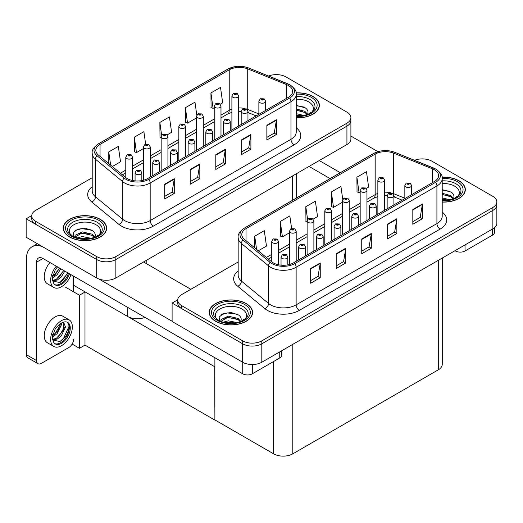 <?xml version="1.0" encoding="UTF-8"?>
<svg xmlns="http://www.w3.org/2000/svg" width="523" height="523" viewBox="0 0 523 523"><rect width="100%" height="100%" fill="white"/><g stroke="black" fill="none" stroke-linecap="round" stroke-linejoin="round"><path stroke-width="0.78" d="M144.982 317.376A13.546 7.819 180 0 1 127.671 316.487L73.619 285.283M350.894 117.649L350.894 139.033A13.546 7.819 0 0 1 346.926 144.557L115.858 277.968A13.546 7.819 0 0 1 96.703 277.968L26.15 237.233L26.15 218.804L96.703 259.532A13.546 7.819 0 0 0 115.858 259.532L346.926 126.128A13.546 7.819 0 0 0 350.894 120.597A13.546 7.819 0 0 1 346.926 126.128L115.858 259.532A13.546 7.819 0 0 1 96.703 259.532L35.727 224.328A13.546 7.819 0 0 1 31.759 218.804L31.759 215.855A13.546 7.819 0 0 0 35.727 221.379L96.703 256.584A13.546 7.819 0 0 0 115.858 256.584L346.926 123.18A13.546 7.819 0 0 0 350.894 117.649A13.546 7.819 0 0 0 346.926 112.118L285.95 76.914A13.546 7.819 0 0 0 268.6 76.044M276.883 74.632L275.863 74.632M31.772 215.554L26.15 218.804M214.888 366.845L85.144 291.939L79.463 295.22L65.48 287.147M84.988 292.03L84.988 345.115L79.463 348.298L72.141 344.075M79.463 348.298L79.463 295.22M214.724 366.937L214.888 419.923L214.888 357.739M214.724 420.015L84.988 345.115M238.168 261.977L181.684 294.593A13.546 7.819 0 0 0 177.715 300.117L177.715 303.072A13.546 7.819 0 0 0 181.684 308.596L242.659 343.801A13.546 7.819 0 0 0 261.814 343.801L492.882 210.396A13.546 7.819 0 0 0 496.85 204.866A13.546 7.819 0 0 1 492.882 210.396L261.814 343.801A13.546 7.819 0 0 1 242.659 343.801L172.106 303.072L172.106 321.501L242.659 362.236A13.546 7.819 0 0 0 261.814 362.236L492.882 228.826A13.546 7.819 0 0 0 496.85 223.301L496.85 201.917A13.546 7.819 0 0 0 492.882 196.387L431.906 161.182A13.546 7.819 0 0 0 414.562 160.306M422.846 158.9L421.819 158.9M177.728 299.823L172.106 303.072M442.262 258.055L442.262 364.302A13.546 7.819 180 0 1 438.294 369.826L292.782 453.84A13.546 7.819 180 0 1 273.627 453.84L214.888 419.923M296.253 117.819A21.672 12.513 0 0 0 319.37 105.339A21.672 12.513 0 0 0 313.022 96.493A21.672 12.513 0 0 0 296.129 92.859M100.279 219.32A21.672 12.513 0 0 0 76.659 216.607A21.672 12.513 0 0 0 63.283 228.165A21.672 12.513 0 0 0 69.631 237.011A21.672 12.513 0 0 0 93.244 239.724A21.672 12.513 0 0 0 106.627 228.165A21.672 12.513 0 0 0 100.279 219.32M63.512 229.309A21.672 12.513 0 0 0 63.433 229.636M288.408 85.484A14.448 8.342 180 0 1 292.638 91.388A14.448 8.342 180 0 1 288.408 97.285L147.623 178.565A14.448 8.342 180 0 1 125.572 177.454L98.435 155.076A14.448 8.342 180 0 1 95.82 150.291A14.448 8.342 180 0 1 100.056 144.394L229.224 69.821A14.448 8.342 180 0 1 247.725 68.886L286.48 84.549A14.448 8.342 180 0 1 288.408 85.484M289.683 84.752A16.252 9.381 0 0 0 287.513 83.7L248.758 68.029A16.252 9.381 0 0 0 244.856 66.872A16.252 9.381 0 0 0 234.016 66.872A16.252 9.381 0 0 0 227.943 69.082L98.775 143.655A16.252 9.381 0 0 0 96.958 155.671L124.095 178.049A16.252 9.381 0 0 0 148.898 179.304L289.683 98.017A16.252 9.381 0 0 0 289.683 84.752M164.699 184.227L164.699 198.969L174.277 193.438L174.277 178.696L164.699 184.227M164.699 196.354L172.08 192.091L174.237 179.186A3.609 2.085 -120 0 0 174.277 178.696M172.015 192.131L174.277 193.438M190.241 169.478L190.241 184.227L199.819 178.696L199.819 163.947L190.241 169.478M190.241 181.605L197.616 177.349L199.779 164.438A3.609 2.085 -120 0 0 199.819 163.947M197.55 177.389L199.819 178.696M266.861 125.245L266.861 139.987L276.438 134.457L276.438 119.715L266.861 125.245M266.861 137.372L274.235 133.117L276.399 120.205A3.609 2.085 -120 0 0 276.438 119.715M274.17 133.149L276.438 134.457M241.319 139.987L241.319 154.736L250.896 149.205L250.896 134.457L241.319 139.987M241.319 152.115L248.693 147.859L250.857 134.947A3.609 2.085 -120 0 0 250.896 134.457M248.634 147.898L250.896 149.205M215.783 154.736L215.783 169.478L225.361 163.947L225.361 149.205L215.783 154.736M215.783 166.863L223.158 162.601L225.321 149.696A3.609 2.085 -120 0 0 225.361 149.205M223.092 162.64L225.361 163.947M92.211 177.715L35.727 210.324A13.546 7.819 0 0 0 31.759 215.855M112.327 166.53L120.512 161.81L118.348 146.401L108.771 151.932L108.771 163.594M196.792 115.171L194.968 102.168L185.39 107.699L185.541 122.356M220.222 104.24L222.667 102.828L220.503 87.419L210.926 92.95L211.083 107.607M145.649 144.224L143.884 131.659L134.306 137.189L134.463 151.84M167.164 134.875L171.59 132.319L169.426 116.91L159.848 122.441L160.005 137.098M161.156 137.529L159.848 137.039M159.848 122.441L161.64 135.209M185.39 107.699L187.548 123.101L196.53 117.923M187.548 123.101L185.39 122.297M210.926 92.95L213.09 108.359L214.214 107.712M213.09 108.359L210.926 107.548M134.306 137.189L136.47 152.592L143.472 148.552M136.47 152.592L134.306 151.788M108.771 151.932L110.621 165.124M106.476 229.636A21.672 12.513 0 0 0 106.398 229.309M319.22 106.81A21.672 12.513 0 0 0 319.141 106.483M442.21 202.087A21.672 12.513 0 0 0 465.326 189.607A21.672 12.513 0 0 0 458.978 180.762A21.672 12.513 0 0 0 442.085 177.127M246.235 303.582A21.672 12.513 0 0 0 222.621 300.875A21.672 12.513 0 0 0 209.239 312.434A21.672 12.513 0 0 0 215.587 321.279A21.672 12.513 0 0 0 239.207 323.992A21.672 12.513 0 0 0 252.583 312.434A21.672 12.513 0 0 0 246.235 303.582M209.468 313.578A21.672 12.513 0 0 0 209.39 313.905M434.365 169.753A14.448 8.342 180 0 1 438.594 175.65A14.448 8.342 180 0 1 434.365 181.553L293.58 262.834A14.448 8.342 180 0 1 271.529 261.716L244.391 239.344A14.448 8.342 180 0 1 241.783 234.559A14.448 8.342 180 0 1 246.013 228.662L375.181 154.089A14.448 8.342 180 0 1 393.682 153.154L432.436 168.818A14.448 8.342 180 0 1 434.365 169.753M435.646 169.021A16.252 9.381 0 0 0 433.475 167.968L394.715 152.298A16.252 9.381 0 0 0 390.812 151.14A16.252 9.381 0 0 0 379.979 151.14A16.252 9.381 0 0 0 373.899 153.35L244.731 227.923A16.252 9.381 0 0 0 242.914 239.939L270.051 262.317A16.252 9.381 0 0 0 294.854 263.572L435.646 182.285A16.252 9.381 0 0 0 435.646 169.021M310.662 268.489L310.662 283.237L320.239 277.706L320.239 262.964L310.662 268.489M310.662 280.622L318.036 276.36L320.2 263.455A3.609 2.085 -120 0 0 320.239 262.964M317.971 276.399L320.239 277.706M336.197 253.747L336.197 268.495L345.775 262.964L345.775 248.216L336.197 253.747M336.197 265.874L343.578 261.618L345.736 248.706A3.609 2.085 -120 0 0 345.775 248.216M343.513 261.657L345.775 262.964M412.817 209.514L412.817 224.256L422.394 218.725L422.394 203.983L412.817 209.514M412.817 221.641L420.191 217.385L422.355 204.473A3.609 2.085 -120 0 0 422.394 203.983M420.126 217.418L422.394 218.725M387.275 224.256L387.275 239.004L396.852 233.474L396.852 218.725L387.275 224.256M387.275 236.383L394.656 232.127L396.813 219.215A3.609 2.085 -120 0 0 396.852 218.725M394.59 232.166L396.852 233.474M361.739 239.004L361.739 253.747L371.317 248.216L371.317 233.474L361.739 239.004M361.739 251.132L369.114 246.869L371.278 233.964A3.609 2.085 -120 0 0 371.317 233.474M369.048 246.908L371.317 248.216M177.715 300.117A13.546 7.819 0 0 0 181.684 305.648L242.659 340.852A13.546 7.819 0 0 0 261.814 340.852L492.882 207.448A13.546 7.819 0 0 0 496.85 201.917M258.284 250.798L266.469 246.078L264.305 230.669L254.727 236.2L254.727 247.863M342.748 199.44L340.924 186.436L331.347 191.967L331.504 206.624M366.185 188.509L368.623 187.097L366.46 171.688L356.889 177.219L357.039 191.876M291.605 228.492L289.847 215.927L280.269 221.458L280.42 236.108M313.127 219.137L317.546 216.587L315.382 201.178L305.805 206.709L305.962 221.366M307.112 221.798L305.805 221.307M305.805 206.709L307.596 219.477M331.347 191.967L333.511 207.37L342.487 202.185M333.511 207.37L331.347 206.565M356.889 177.219L359.046 192.627L360.17 191.98M359.046 192.627L356.889 191.817M280.269 221.458L282.427 236.86L289.428 232.82M282.427 236.86L280.269 236.056M254.727 236.2L256.577 249.393M252.432 313.905A21.672 12.513 0 0 0 252.361 313.578M465.176 191.078A21.672 12.513 0 0 0 465.104 190.751M132.554 180.527L132.554 157.162A3.386 1.955 180 0 1 130.462 158.972A3.386 1.955 180 0 1 126.775 158.547A3.386 1.955 180 0 1 125.782 157.162L127.135 154.815A2.255 1.36 57.8 0 1 128.338 154.88A1.131 0.654 0 0 0 128.37 155.782A1.131 0.654 0 0 0 129.966 155.782A1.131 0.654 0 0 0 129.966 154.86A1.131 0.654 0 0 0 128.41 154.841L129.619 155.318L128.848 155.508L128.338 154.88M128.867 155.514L128.867 155.128M128.41 154.841A2.255 1.242 -117.9 0 0 127.351 154.69A2.255 1.242 -117.9 0 0 127.252 154.749M128.835 155.494L128.835 155.141M141.844 180.605L141.844 172.74A3.386 1.955 180 0 1 139.759 174.545A3.386 1.955 180 0 1 136.065 174.12A3.386 1.955 180 0 1 135.071 172.74L136.425 170.387A2.255 1.36 57.8 0 1 137.627 170.452A1.131 0.654 0 0 0 137.66 171.354A1.131 0.654 0 0 0 139.255 171.354A1.131 0.654 0 0 0 139.255 170.433A1.131 0.654 0 0 0 137.699 170.413L138.909 170.897L138.137 171.08L137.627 170.452M138.157 171.086L138.157 170.701M137.699 170.413A2.255 1.242 -117.9 0 0 136.64 170.263A2.255 1.242 -117.9 0 0 136.542 170.328M138.137 171.08L138.124 170.72M278.511 264.788L278.511 241.43A3.386 1.955 180 0 1 276.425 243.241A3.386 1.955 180 0 1 272.731 242.816A3.386 1.955 180 0 1 271.744 241.43L273.091 239.083A2.255 1.36 57.8 0 1 274.294 239.148A1.131 0.654 0 0 0 274.327 240.05A1.131 0.654 0 0 0 275.928 240.05A1.131 0.654 0 0 0 275.928 239.129A1.131 0.654 0 0 0 274.366 239.109L275.582 239.586L274.81 239.776L274.294 239.148M274.823 239.782L274.823 239.397M274.366 239.109A2.255 1.242 -117.9 0 0 273.307 238.959A2.255 1.242 -117.9 0 0 273.209 239.018M274.81 239.776L274.797 239.41M287.8 264.873L287.8 257.009A3.386 1.955 180 0 1 285.715 258.813A3.386 1.955 180 0 1 282.021 258.388A3.386 1.955 180 0 1 281.034 257.009L282.381 254.655A2.255 1.36 57.8 0 1 283.584 254.721A1.131 0.654 0 0 0 283.616 255.623A1.131 0.654 0 0 0 285.218 255.623A1.131 0.654 0 0 0 285.218 254.701A1.131 0.654 0 0 0 283.656 254.681L284.872 255.165L284.1 255.348L283.584 254.721M284.113 255.355L284.113 254.969M283.656 254.681A2.255 1.242 -117.9 0 0 282.597 254.531A2.255 1.242 -117.9 0 0 282.498 254.596M284.1 255.348L284.087 254.989M305.491 255.956L305.491 246.797A3.386 1.955 180 0 1 303.399 248.602A3.386 1.955 180 0 1 299.712 248.177A3.386 1.955 180 0 1 298.718 246.797L300.065 244.444A2.255 1.36 57.8 0 1 301.274 244.509A1.131 0.654 0 0 0 301.307 245.411A1.131 0.654 0 0 0 302.902 245.411A1.131 0.654 0 0 0 302.902 244.489A1.131 0.654 0 0 0 301.34 244.47L302.556 244.954L301.784 245.137L301.274 244.509M301.797 245.143L301.797 244.757M301.34 244.47A2.255 1.242 -117.9 0 0 300.287 244.319A2.255 1.242 -117.9 0 0 300.189 244.385M301.784 245.137L301.771 244.777M323.175 245.745L323.175 236.586A3.386 1.955 180 0 1 321.083 238.39A3.386 1.955 180 0 1 317.396 237.965A3.386 1.955 180 0 1 316.402 236.586L317.755 234.232A2.255 1.36 57.8 0 1 318.958 234.304A1.131 0.654 0 0 0 318.991 235.2A1.131 0.654 0 0 0 320.586 235.2A1.131 0.654 0 0 0 320.586 234.278A1.131 0.654 0 0 0 319.03 234.258L320.239 234.742L319.468 234.925L318.958 234.304M319.488 234.932L319.488 234.546M319.03 234.258A2.255 1.242 -117.9 0 0 317.971 234.108A2.255 1.242 -117.9 0 0 317.873 234.173M319.468 234.925L319.455 234.566M340.859 235.533L340.859 226.374A3.386 1.955 180 0 1 338.773 228.178A3.386 1.955 180 0 1 335.08 227.753A3.386 1.955 180 0 1 334.092 226.374L335.439 224.021A2.255 1.36 57.8 0 1 336.642 224.092A1.131 0.654 0 0 0 336.675 224.988A1.131 0.654 0 0 0 338.276 224.988A1.131 0.654 0 0 0 338.276 224.066A1.131 0.654 0 0 0 336.714 224.047L337.793 224.347L337.158 224.713L337.172 224.341M336.714 224.047A2.255 1.242 -117.9 0 0 335.655 223.896A2.255 1.242 -117.9 0 0 335.557 223.962M337.145 224.707L336.642 224.092M337.158 224.713L337.145 224.354M358.549 225.321L358.549 216.162A3.386 1.955 180 0 1 356.457 217.967A3.386 1.955 180 0 1 352.77 217.542A3.386 1.955 180 0 1 351.776 216.162L353.123 213.815A2.255 1.36 57.8 0 1 354.333 213.881A1.131 0.654 0 0 0 354.365 214.783A1.131 0.654 0 0 0 355.96 214.783A1.131 0.654 0 0 0 355.96 213.861A1.131 0.654 0 0 0 354.398 213.842L355.483 214.136L354.842 214.502L354.856 214.129M354.398 213.842A2.255 1.242 -117.9 0 0 353.345 213.685A2.255 1.242 -117.9 0 0 353.241 213.75M354.829 214.495L354.333 213.881M354.842 214.502L354.829 214.142M159.535 171.688L159.535 162.529A3.386 1.955 180 0 1 157.443 164.333A3.386 1.955 180 0 1 153.749 163.908A3.386 1.955 180 0 1 152.762 162.529L154.108 160.175A2.255 1.36 57.8 0 1 155.311 160.247A1.131 0.654 0 0 0 155.351 161.143A1.131 0.654 0 0 0 156.946 161.143A1.131 0.654 0 0 0 156.946 160.221A1.131 0.654 0 0 0 155.383 160.201L156.599 160.685L155.828 160.868L155.311 160.247M155.841 160.875L155.841 160.489M155.383 160.201A2.255 1.242 -117.9 0 0 154.331 160.051A2.255 1.242 -117.9 0 0 154.226 160.116M155.828 160.868L155.815 160.509M177.219 161.476L177.219 152.317A3.386 1.955 180 0 1 175.127 154.122A3.386 1.955 180 0 1 171.439 153.697A3.386 1.955 180 0 1 170.446 152.317L171.799 149.964A2.255 1.36 57.8 0 1 173.002 150.036A1.131 0.654 0 0 0 173.035 150.931A1.131 0.654 0 0 0 174.63 150.931A1.131 0.654 0 0 0 174.63 150.009A1.131 0.654 0 0 0 173.067 149.99L174.283 150.474L173.512 150.657L173.002 150.036M173.525 150.663L173.525 150.284M173.067 149.99A2.255 1.242 -117.9 0 0 172.015 149.84A2.255 1.242 -117.9 0 0 171.917 149.905M173.512 150.657L173.499 150.297M194.902 151.265L194.902 142.106A3.386 1.955 180 0 1 192.81 143.91A3.386 1.955 180 0 1 189.123 143.485A3.386 1.955 180 0 1 188.13 142.106L189.483 139.752A2.255 1.36 57.8 0 1 190.686 139.824A1.131 0.654 0 0 0 190.718 140.726A1.131 0.654 0 0 0 192.314 140.726A1.131 0.654 0 0 0 192.314 139.804A1.131 0.654 0 0 0 190.758 139.785L191.967 140.262L191.196 140.445L190.686 139.824M191.215 140.452L191.215 140.072M190.758 139.785A2.255 1.242 -117.9 0 0 189.699 139.628A2.255 1.242 -117.9 0 0 189.601 139.693M191.183 140.439L191.183 140.086M212.593 141.053L212.593 131.894A3.386 1.955 180 0 1 210.501 133.698A3.386 1.955 180 0 1 206.807 133.28A3.386 1.955 180 0 1 205.82 131.894L207.167 129.547A2.255 1.36 57.8 0 1 208.37 129.612A1.131 0.654 0 0 0 208.409 130.515A1.131 0.654 0 0 0 210.004 130.515A1.131 0.654 0 0 0 210.004 129.593A1.131 0.654 0 0 0 208.442 129.573L209.658 130.05L208.886 130.234L208.37 129.612M208.899 130.247L208.899 129.861M208.442 129.573A2.255 1.242 -117.9 0 0 207.383 129.416A2.255 1.242 -117.9 0 0 207.285 129.482M208.886 130.234L208.873 129.874M150.245 177.055L150.245 146.95A3.386 1.955 180 0 1 148.153 148.761A3.386 1.955 180 0 1 144.459 148.336A3.386 1.955 180 0 1 143.472 146.95L144.819 144.603A2.255 1.36 57.8 0 1 146.022 144.668A1.131 0.654 0 0 0 146.061 145.571A1.131 0.654 0 0 0 147.656 145.571A1.131 0.654 0 0 0 147.656 144.649A1.131 0.654 0 0 0 146.094 144.629L147.309 145.113L146.538 145.296L146.551 144.917M146.094 144.629A2.255 1.242 -117.9 0 0 145.034 144.479A2.255 1.242 -117.9 0 0 144.936 144.544M146.525 144.936L146.022 144.668M167.929 166.844L167.929 136.745A3.386 1.955 180 0 1 165.837 138.549A3.386 1.955 180 0 1 162.15 138.124A3.386 1.955 180 0 1 161.156 136.745L162.509 134.391A2.255 1.36 57.8 0 1 163.712 134.457A1.131 0.654 0 0 0 163.745 135.359A1.131 0.654 0 0 0 165.34 135.359A1.131 0.654 0 0 0 165.34 134.437A1.131 0.654 0 0 0 163.777 134.418L164.863 134.712L164.222 135.084L164.235 134.705M163.777 134.418A2.255 1.242 -117.9 0 0 162.725 134.267A2.255 1.242 -117.9 0 0 162.627 134.333M164.209 135.078L163.712 134.457M164.222 135.084L164.209 134.725M185.613 156.632L185.613 126.533A3.386 1.955 180 0 1 183.521 128.338A3.386 1.955 180 0 1 179.834 127.913A3.386 1.955 180 0 1 178.84 126.533L180.193 124.18A2.255 1.36 57.8 0 1 181.396 124.245A1.131 0.654 0 0 0 181.429 125.147A1.131 0.654 0 0 0 183.024 125.147A1.131 0.654 0 0 0 183.024 124.226A1.131 0.654 0 0 0 181.468 124.206L182.677 124.69L181.906 124.873L181.396 124.245M181.926 124.879L181.926 124.494M181.468 124.206A2.255 1.242 -117.9 0 0 180.409 124.056A2.255 1.242 -117.9 0 0 180.311 124.121M181.906 124.873L181.893 124.513M296.201 261.317L296.201 231.218A3.386 1.955 180 0 1 294.109 233.029A3.386 1.955 180 0 1 290.422 232.604A3.386 1.955 180 0 1 289.428 231.218L290.775 228.871A2.255 1.36 57.8 0 1 291.984 228.937A1.131 0.654 0 0 0 292.017 229.839A1.131 0.654 0 0 0 293.612 229.839A1.131 0.654 0 0 0 293.612 228.917A1.131 0.654 0 0 0 292.05 228.897L293.266 229.375L292.494 229.564L291.984 228.937M292.507 229.571L292.507 229.185M292.05 228.897A2.255 1.242 -117.9 0 0 290.997 228.747A2.255 1.242 -117.9 0 0 290.893 228.806M292.494 229.564L292.481 229.205M313.885 251.112L313.885 221.007A3.386 1.955 180 0 1 311.793 222.818A3.386 1.955 180 0 1 308.106 222.393A3.386 1.955 180 0 1 307.112 221.007L308.465 218.66A2.255 1.36 57.8 0 1 309.668 218.725A1.131 0.654 0 0 0 309.701 219.627A1.131 0.654 0 0 0 311.296 219.627A1.131 0.654 0 0 0 311.296 218.706A1.131 0.654 0 0 0 309.74 218.686L310.95 219.17L310.178 219.353L309.668 218.725M310.191 219.359L310.191 218.974M309.74 218.686A2.255 1.242 -117.9 0 0 308.681 218.536A2.255 1.242 -117.9 0 0 308.583 218.601M310.165 219.34L310.165 218.993M331.569 240.9L331.569 210.802A3.386 1.955 180 0 1 329.483 212.606A3.386 1.955 180 0 1 325.79 212.181A3.386 1.955 180 0 1 324.803 210.802L326.149 208.448A2.255 1.36 57.8 0 1 327.352 208.514A1.131 0.654 0 0 0 327.385 209.416A1.131 0.654 0 0 0 328.987 209.416A1.131 0.654 0 0 0 328.987 208.494A1.131 0.654 0 0 0 327.424 208.474L328.64 208.958L327.869 209.141L327.352 208.514M327.882 209.148L327.882 208.762M327.424 208.474A2.255 1.242 -117.9 0 0 326.365 208.324A2.255 1.242 -117.9 0 0 326.267 208.389M327.869 209.141L327.856 208.782M465.045 244.901L465.045 250.981L492.503 235.134L492.503 229.048M377.92 151.65L350.894 136.052M340.303 172.695L319.246 160.541M494.483 227.714L494.483 232.369A6.773 3.909 180 0 1 492.503 235.134M465.045 250.981A6.773 3.909 180 0 1 455.468 250.981L455.468 250.432M309.028 166.438L330.085 178.591M454.99 250.707L455.468 250.981M252.302 364.524L252.302 373.808L279.759 357.961L279.759 351.874M190.849 289.304L143.537 261.984M172.106 321.24L98.984 279.027M36.59 360.595A6.773 3.909 120 0 0 37.989 363.694L27.778 357.797A6.773 3.909 -60 0 1 26.372 354.699L36.59 360.595L36.59 262.173A9.028 5.21 60 0 1 38.46 258.035A9.028 5.21 60 0 1 42.971 258.486L242.724 373.808L242.724 362.269M42.611 246.738A27.091 15.638 -120 0 0 31.981 246.823A27.091 15.638 -120 0 0 26.372 259.218L26.372 354.699M37.989 363.694A6.773 3.909 120 0 0 41.376 363.361L68.833 347.507A6.773 3.909 120 0 0 73.619 339.218M73.619 291.847L73.619 276.177M281.74 350.73L281.74 355.195A6.773 3.909 180 0 1 279.759 357.961M252.302 373.808A6.773 3.909 180 0 1 242.724 373.808M296.253 99.305A15.625 9.022 180 0 1 308.747 101.907A15.625 9.022 180 0 1 311.826 112.138M296.149 92.989A21.443 12.382 180 0 1 312.865 96.585A21.443 12.382 180 0 1 319.141 105.339A21.443 12.382 180 0 1 296.253 117.688M296.253 105.371L305.301 107.875C307.576 109.529 308.407 111.432 307.792 113.576A10.205 5.89 0 0 1 307.432 114.485M296.253 113.674L303.994 115.478M296.253 114.844L302.117 115.818M296.253 108.993L304.916 111.353L307.524 114.308M296.253 110.163L304.916 112.523L307.06 114.622M309.498 113.583L310.453 112.38L309.727 113.465M296.253 105.744L303.843 107.019M296.253 110.431L302.386 111.236M296.253 115.112L302.052 115.825M216.784 319.226A15.625 9.022 180 0 1 221.922 308.001A15.625 9.022 180 0 1 241.959 309.001A15.625 9.022 180 0 1 245.045 319.226M246.078 303.68A21.443 12.382 180 0 1 252.361 312.434A21.443 12.382 180 0 1 239.122 323.868A21.443 12.382 180 0 1 215.751 321.187A21.443 12.382 180 0 1 209.468 312.434A21.443 12.382 180 0 1 222.706 300.993A21.443 12.382 180 0 1 246.078 303.68M219.948 321.357L219.124 317.036L223.569 313.486L231.31 312.545L238.514 314.97C240.789 316.624 241.619 318.527 241.005 320.671A10.205 5.89 0 0 1 240.645 321.58M223.184 322.22L228.27 320.828L237.207 322.573M224.949 322.639L235.33 322.907M240.273 321.717L238.128 319.618L227.76 317.369L220.778 321.423L221.052 319.527L228.27 316.14L238.128 318.448L240.737 321.403M242.711 320.677L243.666 319.475L242.94 320.56M221.118 314.748L227.466 312.95L237.056 314.114M224.217 318.219L227.466 317.631L235.598 318.33M225.138 322.678L227.466 322.312L235.265 322.92M70.821 234.958A15.625 9.022 180 0 1 75.966 223.733A15.625 9.022 180 0 1 96.003 224.733A15.625 9.022 180 0 1 99.082 234.958M100.122 219.412A21.443 12.382 180 0 1 106.398 228.165A21.443 12.382 180 0 1 93.159 239.606A21.443 12.382 180 0 1 69.788 236.919A21.443 12.382 180 0 1 63.512 228.165A21.443 12.382 180 0 1 76.75 216.725A21.443 12.382 180 0 1 100.122 219.412M73.991 237.089L73.168 232.768L77.613 229.218L85.347 228.276L92.558 230.702C94.833 232.356 95.663 234.258 95.049 236.403A10.205 5.89 0 0 1 94.689 237.311M77.221 237.952L82.314 236.559L91.25 238.305M78.986 238.37L89.374 238.645M94.317 237.449L92.172 235.35L81.804 233.101L74.822 237.154L75.096 235.265L82.314 231.879L92.172 234.18L94.781 237.135M96.755 236.409L97.709 235.206L96.984 236.291M75.162 230.48L81.51 228.682L91.1 229.845M78.26 233.951L81.51 233.363L89.642 234.062M79.182 238.41L81.51 238.043L89.309 238.651M442.21 183.573A15.625 9.022 180 0 1 454.703 186.175A15.625 9.022 180 0 1 457.788 196.4M442.112 177.258A21.443 12.382 180 0 1 458.821 180.853A21.443 12.382 180 0 1 465.104 189.607A21.443 12.382 180 0 1 442.21 201.956M442.21 189.64L451.257 192.144C453.533 193.798 454.363 195.7 453.755 197.844A10.205 5.89 0 0 1 453.389 198.753M442.21 197.942L449.95 199.747M442.21 199.113L448.074 200.087M442.21 193.262L450.872 195.622L453.48 198.577M442.21 194.432L450.872 196.792L453.016 198.89M455.455 197.851L456.409 196.648L455.683 197.733M442.21 190.012L449.8 191.287M442.21 194.693L448.348 195.504M442.21 199.381L448.008 200.093M49.914 262.494A15.35 8.865 120 0 0 47.43 283.793L53.817 287.48A15.35 8.865 120 0 0 61.492 286.722A15.35 8.865 120 0 0 71.023 274.68M56.301 266.174A15.35 8.865 120 0 0 53.817 287.48M52.64 275.601L52.411 279.079L53.66 283.296A12.415 7.165 120 0 0 55.281 284.937A12.415 7.165 120 0 0 61.492 284.322A12.415 7.165 120 0 0 69.474 273.784M54.823 284.63A12.415 7.165 120 0 0 60.531 283.773A12.415 7.165 120 0 0 68.52 273.235M68.075 272.973L59.805 282.512L52.712 281.073M60.779 268.763L57.138 274.725L52.392 278.073M59.759 268.175L52.45 277.007M64.832 271.104L61.191 277.066L57.242 280.073L52.62 280.701M63.819 270.515L56.236 279.485L52.542 280.282M53.66 283.296L52.13 278.445L55.458 269.325L57.569 266.913M67.696 272.758L63.558 279.36L60.322 282.257M63.643 270.417L58.583 277.988M59.589 268.077L54.529 275.641M69.167 319.873L62.78 316.186A15.35 8.865 120 0 0 55.105 316.951A15.35 8.865 120 0 0 45.076 330.477A15.35 8.865 120 0 0 47.43 342.774L53.817 346.461A15.35 8.865 120 0 0 61.492 345.703A15.35 8.865 120 0 0 71.52 332.177A15.35 8.865 120 0 0 69.167 319.873A15.35 8.865 120 0 0 61.492 320.638A15.35 8.865 120 0 0 51.463 334.164A15.35 8.865 120 0 0 53.817 346.461M67.382 322.253L69.108 325.483C69.16 332.17 66.061 337.512 59.805 341.493L52.712 340.055M61.492 343.304A12.415 7.165 120 0 0 69.598 332.367A12.415 7.165 120 0 0 67.696 322.416A12.415 7.165 120 0 0 61.492 323.031A12.415 7.165 120 0 0 60.478 323.685L55.458 328.307L52.13 337.42L53.66 342.277A12.415 7.165 120 0 0 55.281 343.918A12.415 7.165 120 0 0 61.492 343.304M54.823 343.611A12.415 7.165 120 0 0 60.531 342.755A12.415 7.165 120 0 0 69.108 325.483M61.374 323.096L61.42 324.796L57.138 333.707L52.392 337.054M60.433 323.711L58.033 330.654L52.45 335.988M62.753 322.41L63.878 322.763L65.48 327.137L61.191 336.047L57.242 339.054L52.62 339.682M63.335 322.528L63.401 330.549L56.236 338.466L52.542 339.264M53.66 342.277L52.411 338.061L52.64 334.583M68.827 324.299L68.938 326.6L63.558 338.342L60.322 341.238M64.394 327.182L58.583 336.962M60.341 324.842L54.529 334.622M230.277 130.848L230.277 121.682A3.386 1.955 180 0 1 228.185 123.487A3.386 1.955 180 0 1 224.498 123.068A3.386 1.955 180 0 1 223.504 121.682L224.857 119.336A2.255 1.36 57.8 0 1 226.06 119.401A1.131 0.654 0 0 0 226.093 120.303A1.131 0.654 0 0 0 227.688 120.303A1.131 0.654 0 0 0 227.688 119.381A1.131 0.654 0 0 0 226.126 119.362L227.342 119.839L226.57 120.022L226.06 119.401M226.583 120.035L226.583 119.649M226.126 119.362A2.255 1.242 -117.9 0 0 225.073 119.205A2.255 1.242 -117.9 0 0 224.975 119.27M226.57 120.022L226.557 119.662M247.961 120.636L247.961 111.471A3.386 1.955 180 0 1 245.869 113.282A3.386 1.955 180 0 1 242.182 112.857A3.386 1.955 180 0 1 241.188 111.471L242.541 109.124A2.255 1.36 57.8 0 1 243.744 109.189A1.131 0.654 0 0 0 243.777 110.092A1.131 0.654 0 0 0 245.372 110.092A1.131 0.654 0 0 0 245.372 109.17A1.131 0.654 0 0 0 243.816 109.15L245.026 109.627L244.254 109.817L243.744 109.189M244.274 109.823L244.274 109.438M243.816 109.15A2.255 1.242 -117.9 0 0 242.757 109A2.255 1.242 -117.9 0 0 242.659 109.059M244.241 109.804L244.241 109.451M265.651 110.425L265.651 101.259A3.386 1.955 180 0 1 263.559 103.07A3.386 1.955 180 0 1 259.866 102.645A3.386 1.955 180 0 1 258.878 101.259L260.225 98.912A2.255 1.36 57.8 0 1 261.428 98.978A1.131 0.654 0 0 0 261.461 99.88A1.131 0.654 0 0 0 263.062 99.88A1.131 0.654 0 0 0 263.062 98.958A1.131 0.654 0 0 0 261.5 98.939L262.716 99.416L261.945 99.605L261.958 99.226M261.5 98.939A2.255 1.242 -117.9 0 0 260.441 98.788A2.255 1.242 -117.9 0 0 260.343 98.847M261.931 99.592L261.428 98.978M261.945 99.605L261.931 99.239M376.233 215.11L376.233 205.951A3.386 1.955 180 0 1 374.141 207.755A3.386 1.955 180 0 1 370.454 207.337A3.386 1.955 180 0 1 369.46 205.951L370.814 203.604A2.255 1.36 57.8 0 1 372.016 203.669A1.131 0.654 0 0 0 372.049 204.571A1.131 0.654 0 0 0 373.644 204.571A1.131 0.654 0 0 0 373.644 203.65A1.131 0.654 0 0 0 372.088 203.63L373.167 203.924L372.526 204.29L372.539 203.918M372.088 203.63A2.255 1.242 -117.9 0 0 371.029 203.473A2.255 1.242 -117.9 0 0 370.931 203.539M372.513 204.284L372.016 203.669M372.526 204.29L372.513 203.931M393.917 204.905L393.917 195.739A3.386 1.955 180 0 1 391.832 197.544A3.386 1.955 180 0 1 388.138 197.125A3.386 1.955 180 0 1 387.151 195.739L388.497 193.392A2.255 1.36 57.8 0 1 389.7 193.458A1.131 0.654 0 0 0 389.733 194.36A1.131 0.654 0 0 0 391.335 194.36A1.131 0.654 0 0 0 391.335 193.438A1.131 0.654 0 0 0 389.772 193.418L390.988 193.896L390.217 194.079L389.7 193.458M390.23 194.092L390.23 193.706M389.772 193.418A2.255 1.242 -117.9 0 0 388.713 193.262A2.255 1.242 -117.9 0 0 388.615 193.327M390.204 194.072L390.204 193.719M411.608 194.693L411.608 185.528A3.386 1.955 180 0 1 409.516 187.339A3.386 1.955 180 0 1 405.828 186.914A3.386 1.955 180 0 1 404.835 185.528L406.181 183.181A2.255 1.36 57.8 0 1 407.391 183.246A1.131 0.654 0 0 0 407.424 184.148A1.131 0.654 0 0 0 409.019 184.148A1.131 0.654 0 0 0 409.019 183.227A1.131 0.654 0 0 0 407.456 183.207L408.541 183.501L407.901 183.874L407.914 183.495M407.456 183.207A2.255 1.242 -117.9 0 0 406.404 183.057A2.255 1.242 -117.9 0 0 406.299 183.115M407.888 183.861L407.391 183.246M407.901 183.874L407.888 183.508M349.259 230.689L349.259 200.59A3.386 1.955 180 0 1 347.167 202.394A3.386 1.955 180 0 1 343.48 201.97A3.386 1.955 180 0 1 342.487 200.59L343.833 198.237A2.255 1.36 57.8 0 1 345.043 198.302A1.131 0.654 0 0 0 345.075 199.204A1.131 0.654 0 0 0 346.671 199.204A1.131 0.654 0 0 0 346.671 198.282A1.131 0.654 0 0 0 345.108 198.263L346.324 198.747L345.553 198.93L345.043 198.302M345.566 198.936L345.566 198.55M345.108 198.263A2.255 1.242 -117.9 0 0 344.056 198.112A2.255 1.242 -117.9 0 0 343.951 198.178M345.553 198.93L345.54 198.57M366.943 220.477L366.943 190.379A3.386 1.955 180 0 1 364.851 192.183A3.386 1.955 180 0 1 361.164 191.758A3.386 1.955 180 0 1 360.17 190.379L361.524 188.025A2.255 1.36 57.8 0 1 362.727 188.097A1.131 0.654 0 0 0 362.759 188.993A1.131 0.654 0 0 0 364.354 188.993A1.131 0.654 0 0 0 364.354 188.071A1.131 0.654 0 0 0 362.792 188.051L364.008 188.535L363.237 188.718L362.727 188.097M363.25 188.725L363.25 188.339M362.792 188.051A2.255 1.242 -117.9 0 0 361.739 187.901A2.255 1.242 -117.9 0 0 361.641 187.966M363.237 188.718L363.224 188.358M384.627 210.266L384.627 180.167A3.386 1.955 180 0 1 382.542 181.971A3.386 1.955 180 0 1 378.848 181.546A3.386 1.955 180 0 1 377.854 180.167L379.208 177.813A2.255 1.36 57.8 0 1 380.411 177.885A1.131 0.654 0 0 0 380.443 178.781A1.131 0.654 0 0 0 382.045 178.781A1.131 0.654 0 0 0 382.045 177.859A1.131 0.654 0 0 0 380.483 177.84L381.561 178.14L380.927 178.506L380.94 178.134M380.483 177.84A2.255 1.242 -117.9 0 0 379.423 177.689A2.255 1.242 -117.9 0 0 379.325 177.755M380.914 178.5L380.411 177.885M380.927 178.506L380.914 178.147M203.303 146.42L203.303 116.322A3.386 1.955 180 0 1 201.211 118.126A3.386 1.955 180 0 1 197.517 117.701A3.386 1.955 180 0 1 196.53 116.322L197.877 113.968A2.255 1.36 57.8 0 1 199.08 114.034A1.131 0.654 0 0 0 199.113 114.936A1.131 0.654 0 0 0 200.714 114.936A1.131 0.654 0 0 0 200.714 114.014A1.131 0.654 0 0 0 199.152 113.994L200.368 114.478L199.596 114.661L199.08 114.034M199.609 114.668L199.609 114.282M199.152 113.994A2.255 1.242 -117.9 0 0 198.093 113.844A2.255 1.242 -117.9 0 0 197.995 113.909M199.596 114.661L199.583 114.302M220.987 136.209L220.987 106.11A3.386 1.955 180 0 1 218.895 107.915A3.386 1.955 180 0 1 215.208 107.49A3.386 1.955 180 0 1 214.214 106.11L215.568 103.757A2.255 1.36 57.8 0 1 216.77 103.829A1.131 0.654 0 0 0 216.803 104.724A1.131 0.654 0 0 0 218.398 104.724A1.131 0.654 0 0 0 218.398 103.802A1.131 0.654 0 0 0 216.836 103.783L218.052 104.267L217.28 104.45L216.77 103.829M217.293 104.456L217.293 104.077M216.836 103.783A2.255 1.242 -117.9 0 0 215.783 103.632A2.255 1.242 -117.9 0 0 215.685 103.698M217.28 104.45L217.267 104.09M238.671 125.997L238.671 95.899A3.386 1.955 180 0 1 236.579 97.703A3.386 1.955 180 0 1 232.892 97.278A3.386 1.955 180 0 1 231.898 95.899L233.251 93.545A2.255 1.36 57.8 0 1 234.454 93.617A1.131 0.654 0 0 0 234.487 94.513A1.131 0.654 0 0 0 236.082 94.513A1.131 0.654 0 0 0 236.082 93.597A1.131 0.654 0 0 0 234.526 93.578L235.736 94.055L234.964 94.238L234.454 93.617M234.984 94.245L234.984 93.865M234.526 93.578A2.255 1.242 -117.9 0 0 233.467 93.421A2.255 1.242 -117.9 0 0 233.369 93.486M234.964 94.238L234.951 93.879M127.671 316.487L127.671 307.38M96.703 277.968L96.703 256.584M346.926 144.557L346.926 123.18M115.858 277.968L115.858 256.584M292.337 200.387L292.337 176.074M146.826 263.886L146.826 260.088M242.659 362.236L242.659 340.852M261.814 362.236L261.814 340.852M492.882 228.826L492.882 207.448M438.294 369.826L438.294 260.343M292.782 453.84L292.782 344.356M273.627 453.84L273.627 361.498M296.253 127.802A22.574 13.036 180 0 1 294.155 144.838L153.37 226.119A4.517 2.608 60 0 1 150.173 220.588L290.965 139.308A18.057 10.427 0 0 0 296.253 131.933L296.253 94.336A18.057 10.427 180 0 1 290.965 101.704A4.517 2.608 -120 0 0 289.683 98.017M153.37 226.119A22.574 13.036 180 0 1 121.447 226.119A22.574 13.036 180 0 1 118.917 224.38L91.78 202.002A22.574 13.036 180 0 1 92.211 186.704M124.637 220.588A18.057 10.427 0 0 0 150.173 220.588L150.173 182.991A18.057 10.427 180 0 1 122.611 181.599L95.474 159.221A18.057 10.427 180 0 1 92.211 153.239L92.211 190.843A18.057 10.427 0 0 0 95.474 196.825L122.611 219.196A18.057 10.427 0 0 0 124.637 220.588M234.016 66.872L227.603 69.226A4.517 2.608 60 0 1 227.943 69.082M98.775 143.655A4.517 2.608 -120 0 0 98.435 143.799C93.722 147.205 91.649 150.356 92.211 153.239M96.958 155.671A4.517 3.02 129.5 0 0 95.474 159.221L95.474 196.825A4.517 3.02 -50.5 0 1 91.78 202.002M124.095 178.049A4.517 3.02 129.5 0 0 122.611 181.599L122.611 219.196A4.517 3.02 -50.5 0 1 118.917 224.38M148.898 179.304A4.517 2.608 60 0 1 150.173 182.991L290.965 101.704L290.965 139.308A4.517 2.608 60 0 0 294.155 144.838M35.727 221.379L35.727 224.328M100.056 144.394L100.056 156.41M286.48 84.549L286.48 98.396M247.725 68.886L247.725 109.431A14.448 8.342 0 0 0 246.156 108.882M258.878 113.942L247.725 109.431A8.126 3.805 -68 0 0 247.797 110.556M245.13 108.601A14.448 8.342 0 0 0 238.671 107.941M231.898 109.15A14.448 8.342 0 0 0 229.224 110.366L220.987 115.125M229.224 69.821L229.224 110.366A8.126 4.694 60 0 1 227.538 114.086L220.987 117.871M214.214 119.035L203.303 125.337M196.53 129.246L185.613 135.549M178.84 139.458L167.929 145.754M161.156 149.663L150.245 155.965M143.472 159.875L132.554 166.177M125.782 170.086L120.408 173.191M256.178 115.89L249.34 113.125A8.126 3.805 -68 0 1 247.954 111.314M215.783 155.2L225.321 149.696M241.319 140.458L250.857 134.947M266.861 125.71L276.399 120.205M190.241 169.949L199.779 164.438M164.699 184.691L174.237 179.186M442.21 212.07A22.574 13.036 180 0 1 440.111 229.107L299.326 310.387A4.517 2.608 60 0 1 296.136 304.857L436.921 223.576A18.057 10.427 0 0 0 442.21 216.202L442.21 178.605A18.057 10.427 180 0 1 436.921 185.972A4.517 2.608 -120 0 0 435.646 182.285M299.326 310.387A22.574 13.036 180 0 1 267.403 310.387A22.574 13.036 180 0 1 264.873 308.648L237.736 286.271A22.574 13.036 180 0 1 238.168 270.973M270.594 304.857A18.057 10.427 0 0 0 296.136 304.857L296.136 267.253A18.057 10.427 180 0 1 268.574 265.867L241.436 243.489A18.057 10.427 180 0 1 238.168 237.507L238.168 275.111A18.057 10.427 0 0 0 241.436 281.086L268.574 303.464A18.057 10.427 0 0 0 270.594 304.857M379.979 151.14L373.559 153.494A4.517 2.608 60 0 1 373.899 153.35M244.731 227.923A4.517 2.608 -120 0 0 244.391 228.067C239.684 231.473 237.605 234.618 238.168 237.507M242.914 239.939A4.517 3.02 129.5 0 0 241.436 243.489L241.436 281.086A4.517 3.02 -50.5 0 1 237.736 286.271M270.051 262.317A4.517 3.02 129.5 0 0 268.574 265.867L268.574 303.464A4.517 3.02 -50.5 0 1 264.873 308.648M294.854 263.572A4.517 2.608 60 0 1 296.136 267.253L436.921 185.972L436.921 223.576A4.517 2.608 60 0 0 440.111 229.107M181.684 305.648L181.684 308.596M246.013 228.662L246.013 240.678M432.436 168.818L432.436 182.664M393.682 153.154L393.682 193.7A14.448 8.342 0 0 0 392.119 193.15M404.835 198.21L393.682 193.7A8.126 3.805 -68 0 0 393.754 194.824M391.086 192.869A14.448 8.342 0 0 0 384.627 192.203M377.854 193.418A14.448 8.342 0 0 0 375.181 194.634L366.943 199.394M375.181 154.089L375.181 194.634A8.126 4.694 60 0 1 373.494 198.354L366.943 202.139M360.17 203.303L349.259 209.605M342.487 213.515L331.569 219.81M324.803 223.726L313.885 230.022M307.112 233.931L296.201 240.234M289.428 244.143L278.511 250.445M271.744 254.355L266.364 257.46M402.135 200.159L395.296 197.393A8.126 3.805 -68 0 1 393.917 195.582M361.739 239.469L371.278 233.964M387.275 224.727L396.813 219.215M412.817 209.978L422.355 204.473M336.197 254.211L345.736 248.706M310.662 268.959L320.2 263.455M42.971 258.486L36.59 262.173M296.253 96.585A17.298 9.989 180 0 1 309.93 99.475A17.298 9.989 180 0 1 314.382 109.17L311.688 112.242L307.57 114.432L303.026 115.668L296.253 116.099M296.247 94.16A19.416 11.205 180 0 1 311.427 97.415A19.416 11.205 180 0 1 315.343 110.013A19.416 11.205 180 0 1 296.253 116.518M214.227 316.265A17.298 9.989 180 0 1 222.223 304.994A17.298 9.989 180 0 1 243.143 306.57A17.298 9.989 180 0 1 247.595 316.265L247.144 317.069C245.666 318.344 247.523 318.298 240.789 321.527C232.65 324.116 225.158 323.691 218.313 320.246L214.227 316.265M244.64 304.504A19.416 11.205 180 0 1 244.64 320.357A19.416 11.205 180 0 1 217.182 320.357A19.416 11.205 180 0 1 217.182 304.504A19.416 11.205 180 0 1 244.64 304.504M68.271 231.996A17.298 9.989 180 0 1 76.266 220.726A17.298 9.989 180 0 1 97.186 222.301A17.298 9.989 180 0 1 101.639 231.996L101.181 232.8C99.71 234.075 101.567 234.029 94.826 237.259C86.687 239.848 79.202 239.423 72.357 235.978L68.271 231.996M98.684 220.235A19.416 11.205 180 0 1 98.684 236.089A19.416 11.205 180 0 1 71.226 236.089A19.416 11.205 180 0 1 71.226 220.235A19.416 11.205 180 0 1 98.684 220.235M442.21 180.853A17.298 9.989 180 0 1 455.886 183.743A17.298 9.989 180 0 1 460.338 193.438L457.651 196.504L453.533 198.701L448.982 199.936L442.21 200.368M442.21 178.428A19.416 11.205 180 0 1 457.383 181.677A19.416 11.205 180 0 1 461.299 194.275A19.416 11.205 180 0 1 442.21 200.78M296.299 198.099L296.299 173.786M296.253 94.336C296.861 91.525 294.789 88.38 290.03 84.896L248.896 68.075L244.856 66.872M227.603 69.226L98.435 143.799M249.34 113.125L247.961 112.628M241.188 111.412L238.671 111.373M231.898 112.334L227.538 114.086M214.214 121.781L203.303 128.083M196.53 131.992L185.613 138.294M178.84 142.204L167.929 148.506M161.156 152.415L150.245 158.717M143.472 162.627L132.554 168.929M125.782 172.838L122.369 174.806M442.21 178.605C442.818 175.793 440.745 172.649 435.986 169.164L394.858 152.343L390.812 151.14M373.559 153.494L244.391 228.067M395.296 197.393L393.917 196.896M387.151 195.68L384.627 195.641M377.854 196.602L373.494 198.354M360.17 206.049L349.259 212.351M342.487 216.261L331.569 222.563M324.803 226.472L313.885 232.774M307.112 236.684L296.201 242.986M289.428 246.895L278.511 253.197M271.744 257.107L268.325 259.075M132.554 157.162L131.096 154.749L127.351 154.69M125.782 177.624L125.782 157.162M141.844 172.74L140.386 170.321L136.64 170.263M135.071 180.899L135.071 172.74M278.511 241.43L277.053 239.018L273.307 238.959M271.744 261.892L271.744 241.43M287.8 257.009L286.343 254.59L282.597 254.531M281.034 265.168L281.034 257.009M305.491 246.797L304.033 244.378L300.287 244.319M298.718 259.866L298.718 246.797M323.175 236.586L321.717 234.167L317.971 234.108M316.402 249.654L316.402 236.586M340.859 226.374L339.401 223.955L335.655 223.896M334.092 239.442L334.092 226.374M358.549 216.162L357.091 213.744L353.345 213.685M351.776 229.231L351.776 216.162M159.535 162.529L158.07 160.11L154.331 160.051M152.762 175.597L152.762 162.529M177.219 152.317L175.761 149.898L172.015 149.84M170.446 165.386L170.446 152.317M194.902 142.106L193.445 139.687L189.699 139.628M188.13 155.174L188.13 142.106M212.593 131.894L211.129 129.482L207.383 129.416M205.82 144.963L205.82 131.894M150.245 146.95L148.78 144.538L145.034 144.479M143.472 180.239L143.472 146.95M167.929 136.745L166.471 134.326L162.725 134.267M161.156 170.753L161.156 136.745M185.613 126.533L184.155 124.114L180.409 124.056M178.84 160.541L178.84 126.533M296.201 231.218L294.743 228.806L290.997 228.747M289.428 264.507L289.428 231.218M313.885 221.007L312.427 218.594L308.681 218.536M307.112 255.021L307.112 221.007M331.569 210.802L330.111 208.383L326.365 208.324M324.803 244.81L324.803 210.802M31.981 246.823L37.368 243.711M319.141 105.339L319.141 107.137M252.361 312.434L252.361 314.231M209.468 312.434L209.468 314.231M106.398 228.165L106.398 229.963M63.512 228.165L63.512 229.963M465.104 189.607L465.104 191.405M230.277 121.682L228.819 119.27L225.073 119.205M223.504 134.757L223.504 121.682M247.961 111.471L246.503 109.059L242.757 109M241.188 124.546L241.188 111.471M265.651 101.259L264.187 98.847L260.441 98.788M258.878 114.334L258.878 101.259M376.233 205.951L374.775 203.539L371.029 203.473M369.46 219.026L369.46 205.951M393.917 195.739L392.459 193.327L388.713 193.262M387.151 208.814L387.151 195.739M411.608 185.528L410.15 183.115L406.404 183.057M404.835 198.603L404.835 185.528M349.259 200.59L347.802 198.171L344.056 198.112M342.487 234.598L342.487 200.59M366.943 190.379L365.485 187.96L361.739 187.901M360.17 224.387L360.17 190.379M384.627 180.167L383.169 177.748L379.423 177.689M377.854 214.175L377.854 180.167M203.303 116.322L201.839 113.903L198.093 113.844M196.53 150.33L196.53 116.322M220.987 106.11L219.529 103.691L215.783 103.632M214.214 140.118L214.214 106.11M238.671 95.899L237.213 93.48L233.467 93.421M231.898 129.907L231.898 95.899"/></g></svg>
